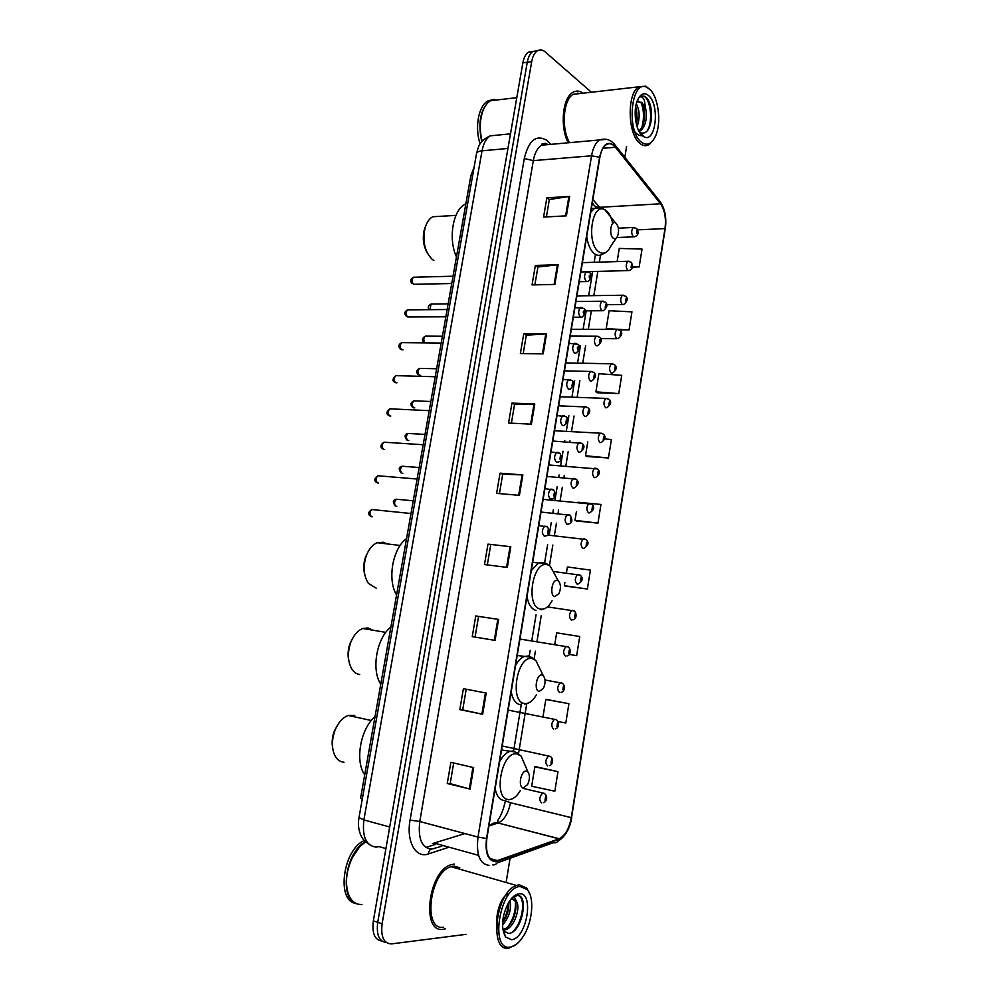 <?xml version="1.0" encoding="UTF-8"?>
<svg xmlns="http://www.w3.org/2000/svg" width="998" height="998" viewBox="0 0 998 998"><rect width="100%" height="100%" fill="white"/><g stroke="black" fill="none" stroke-linecap="round" stroke-linejoin="round"><path stroke-width="1.5" d="M425.822 847.502L435.365 844.445M362.299 798.899L360.528 798.437L470.831 175.748L474.075 167.377M533.169 51.31L528.441 52.133C525.697 54.029 523.838 57.597 522.865 62.824L373.339 920.867C371.88 933.242 374.699 939.954 381.81 941.002M591.39 92.24L545.245 51.946C542.513 49.638 539.843 49.289 537.236 50.91C534.504 52.819 532.658 56.399 531.684 61.651L382.109 923.761L377.718 922.314C376.246 934.727 379.065 941.451 386.176 942.474C379.065 941.451 376.246 934.727 377.718 922.314L527.268 62.238L377.718 922.314L373.339 920.867M537.56 50.711L532.832 51.522C530.088 53.43 528.241 56.998 527.268 62.238C528.241 56.998 530.088 53.43 532.832 51.522L537.56 50.711M443.361 929.238L445.52 928.776L443.361 929.238C420.62 933.829 428.329 870.505 451.146 864.705C428.329 870.505 420.62 933.829 443.361 929.238M495.694 861.174C488.259 860.189 485.315 852.629 486.849 838.495L599.848 157.459C600.983 151.172 603.091 146.931 606.198 144.735C609.379 142.826 612.448 143.65 615.429 147.23L660.539 203.792C664.768 210.017 666.252 218.288 664.992 228.604L571.268 817.649C569.159 828.614 565.155 835.65 559.254 838.744L495.694 861.174M495.594 861.761L558.992 839.355C565.142 836.312 569.322 829.076 571.542 817.649L665.217 228.779C666.514 218.2 664.992 209.73 660.651 203.343L615.554 146.768C608.343 139.97 603.017 143.463 599.586 157.247L486.537 838.507C484.953 852.991 487.972 860.75 495.594 861.761M546.405 216.928L549.349 199.538L569.658 196.394L546.854 197.853L543.573 217.077L566.39 215.842L569.658 196.394M549.337 199.612L546.854 197.853M534.866 284.842L537.91 266.953L558.169 264.757L535.352 265.443L532.046 284.904L554.863 284.442L558.169 264.757M537.897 267.015L535.352 265.443M523.202 353.591L526.32 335.178L546.542 333.956L523.725 333.843L520.37 353.541L543.199 353.878L546.542 333.956M526.308 335.241L523.725 333.843M511.949 403.092L514.594 404.277L534.778 404.003L511.949 403.092L508.556 423.027L531.385 424.175L534.778 404.003M473.676 767.599L450.871 762.322L447.254 783.53L470.07 789.081L473.676 767.599M453.691 762.971L450.173 783.642L470.07 789.081M450.185 783.617L447.254 783.53M486.213 693.049L463.384 688.682L459.829 709.628L482.645 714.256L486.213 693.049M466.203 689.219L462.685 709.94L482.645 714.256M462.698 709.94L459.829 709.628M475.759 615.953L498.576 619.421L475.759 615.953L472.241 636.637L495.058 640.367L498.576 619.421M487.972 544.122L510.789 546.729L487.972 544.122L484.492 564.556L507.321 567.4L510.789 546.729M499.424 493.598L502.73 474.137L522.865 474.923L500.035 473.177L496.605 493.361L519.422 495.345L522.865 474.923M502.718 474.175L500.035 473.177M454.327 864.081L451.146 864.705L454.327 864.081M583.106 93.188C579.601 90.643 576.145 90.394 572.74 92.452C562.448 98.041 559.841 127.17 568.224 142.789C559.841 127.17 562.448 98.041 572.74 92.452C576.145 90.394 579.601 90.643 583.106 93.188M382.109 923.761C380.65 936.885 383.768 943.597 391.453 943.896L466.078 934.353M506.335 881.084L510.065 858.268M624.823 157.272L626.594 146.444M597.153 392.738L618.797 393.599L621.729 375.335L598.875 373.714L595.918 391.84L597.34 392.875M619.658 329.889L629.039 329.914L631.946 311.85L609.129 310.727L606.21 328.654L607.058 329.39M632.408 267.127L639.169 266.94L642.038 249.076L619.271 248.427L617.138 261.588M565.679 586.138L587.36 589.007L590.404 570.108L567.4 566.964L566.44 572.877M569.247 654.414L576.644 655.636L579.726 636.512L556.672 632.832L554.788 644.359M547.203 699.598L568.91 703.69L545.819 699.461L542.999 716.739M558.156 721.579L565.804 723.026L568.91 703.69M557.982 771.641L534.841 766.851L531.684 786.249L554.838 791.202L557.982 771.641L536.263 766.838M586.774 456.485L608.431 457.995L611.4 439.532L604.688 438.908M576.283 520.944L597.952 523.127L600.958 504.452L577.942 502.256M490.717 544.896L487.311 564.905M478.553 616.527L475.06 637.098M514.594 404.24L511.388 423.164M576.382 511.762L574.985 520.357L576.482 521.043M597.952 523.127L574.985 520.357M564.868 582.495L564.344 585.701L565.878 586.2M587.36 589.007L564.344 585.701M576.644 655.636L569.259 654.401M545.819 699.461L547.428 699.635M534.841 766.851L536.487 766.826M587.772 441.877L585.514 455.737L586.974 456.597M608.431 457.995L585.514 455.737M618.797 393.599L595.918 391.84M629.039 329.914L618.024 329.303M617.275 329.265L606.21 328.654M639.169 266.94L632.483 266.703M578.84 93.675L577.892 93.039L578.84 93.675M520.257 886.523C499.836 886.486 489.095 951.755 510.427 947.052C514.906 946.241 519.16 942.711 523.202 936.473C532.545 922.289 534.703 897.689 527.318 889.667L520.257 886.523M529.926 894.283L526.719 888.095L519.334 884.802L516.49 885.463C495.819 891.488 488.471 952.965 509.055 948.1L516.502 944.195M459.791 867.761L453.99 866.114L451.034 866.688C429.651 872.115 422.404 931.433 443.711 927.192M365.817 841.975C360.49 845.156 355.937 850.521 352.157 858.03C345.919 871.89 344.821 884.34 348.876 895.368C351.832 901.793 356.199 904.824 361.962 904.475M359.18 847.489L352.069 858.105C347.341 868.123 345.595 878.015 346.817 887.746M365.53 841.726C345.283 851.506 338.646 900.221 357.134 903.889M364.345 840.541C343.062 849.236 335.939 901.082 355.799 903.402M509.928 900.52C511.737 908.929 509.254 917.112 502.481 925.084M508.693 902.392C509.267 909.365 507.221 916.102 502.543 922.589M513.134 899.148C519.896 901.918 513.833 926.93 503.691 929.2L505.487 929.762C513.646 927.953 520.17 909.752 517.101 902.541L512.211 899.136L510.639 899.547M505.487 929.762L504.24 929.986M503.691 929.2L502.78 929.388M505.624 937.035L511.625 939.704C526.994 938.469 534.579 891.389 519.072 893.809C515.455 894.258 511.986 897.127 508.668 902.429C501.72 916.152 500.697 927.691 505.624 937.035L503.491 930.735L508.381 933.429C521.892 933.38 529.152 895.019 517.55 895.456L512.573 897.364M512.049 897.901L514.531 897.352L516.976 902.254M518.773 895.73C525.958 899.073 522.59 923.138 512.448 932.057M515.442 902.504C515.692 910.875 513.346 918.784 508.394 926.231M508.369 902.94C508.032 909.752 506.098 916.139 502.58 922.077M498.326 929.375C493.686 918.534 500.272 896.641 508.144 893.846M338.522 723.562L334.48 730.673C332.247 736.487 331.623 742.15 332.608 747.664M354.727 715.429L348.227 715.466C342.738 717.475 338.359 722.352 335.103 730.074C331.635 739.593 331.523 748.026 334.792 755.386C337.025 759.678 340.106 761.961 344.023 762.223M526.245 771.105C520.619 770.406 517.725 788.033 523.513 787.784L527.58 784.565C529.963 779.388 530.075 775.159 527.905 771.891L526.245 771.105M374.986 716.751C360.528 728.652 354.714 761.15 364.707 774.797M353.342 637.048L350.073 643.311C347.953 649.299 347.529 655.1 348.813 660.713M372.728 630.162L368.062 627.954L362.761 628.478C357.596 630.549 353.579 635.252 350.697 642.575C347.341 652.63 347.678 661.362 351.683 668.76C353.803 672.141 356.486 674.062 359.729 674.523M541.951 674.997C536.487 673.712 533.643 691.04 539.269 691.414L543.448 688.271C545.681 683.006 545.619 678.802 543.249 675.634L541.951 674.997M390.892 627.018C376.745 637.697 371.006 669.683 380.762 684.179M368.15 551.632L365.518 557.084C363.434 563.371 363.235 569.446 364.906 575.285M386.825 543.873L383.419 542.238L377.157 542.712C372.366 544.796 368.699 549.287 366.141 556.185C362.885 566.876 363.659 575.946 368.437 583.418L376.458 588.309M557.42 580.449C552.081 578.578 549.287 595.631 554.776 596.592L559.017 593.573C561.125 588.221 560.901 584.005 558.344 580.923L557.42 580.449M406.548 538.646C392.701 548.127 387.062 579.613 396.568 594.933M425.734 225.847L424.462 229.178C422.316 237.699 423.202 245.533 427.132 252.669M440.018 216.317L432.695 216.741C429.315 218.637 426.807 222.242 425.173 227.544C422.266 241.005 424.612 251.608 432.209 259.343L433.881 260.478M615.866 223.09L615.467 222.853C610.739 219.984 608.655 235.328 613.383 238.26C615.055 239.271 616.477 238.547 617.65 236.077C619.271 230.638 618.673 226.309 615.866 223.09M465.854 203.829L465.056 204.241C452.83 210.191 448.065 239.058 456.46 256.898M649.76 89.346L646.891 87.362C631.36 78.667 625.933 130.576 641.203 142.04C646.891 146.282 651.694 144.236 655.611 135.89C661.624 122.791 658.48 96.968 649.76 89.346M650.434 90.02L645.806 86.177L638.782 86.814C626.744 93.413 627.63 134.331 639.868 143.363C643.061 146.032 646.217 146.407 649.299 144.485L653.565 139.708M580.162 93.525L573.164 94.323C563.196 99.688 561.051 128.393 569.534 142.664M498.638 99.763L490.517 100.711C486.912 102.919 484.155 106.973 482.259 112.861C479.651 121.781 479.614 131.237 482.134 141.217M497.615 99.887L491.066 100.648M483.381 109.78L482.159 113.061C479.576 121.943 479.551 131.349 482.071 141.279M494.235 99.376L490.018 100.773C480.475 108.782 477.718 122.417 481.747 141.666M495.931 100.087L494.21 99.688M492.887 99.588L487.785 101.023C478.479 105.975 474.549 127.732 480.125 143.912M636.275 103.842C639.805 110.304 640.08 117.939 637.098 126.734M635.726 106.399L637.285 119.061L636.35 124.076M638.807 130.963L640.392 130.813C645.269 126.659 647.103 119.685 645.906 109.905L642.051 102.407L636.849 101.883M640.392 130.813L639.007 131.349M638.483 101.135L641.751 103.405C643.984 107.21 644.858 112.275 644.384 118.612C643.623 124.75 641.751 128.842 638.77 130.888M644.059 136.851C655.773 143.363 660.09 105.189 648.737 95.683C644.284 92.053 640.491 93.65 637.373 100.461C632.869 110.766 635.664 130.451 642.238 135.641L644.059 136.851L640.454 132.746C646.143 134.443 649.785 129.952 651.395 119.273C652.018 111.09 650.821 104.416 647.814 99.251L646.642 97.792C644.459 95.82 642.288 95.521 640.13 96.881L640.067 96.931C641.589 96.419 642.999 97.492 644.296 100.149L645.818 109.468M642.126 96.082C649.686 94.748 654.251 120.77 646.804 131.474M640.978 102.42C644.047 110.129 644.321 118.475 641.814 127.482M635.464 108.171L636.025 122.592M650.384 105.464L651.307 119.997M642.263 135.653C637.46 136.052 633.668 131.986 630.861 123.465M643.51 107.497L644.271 119.573M636.499 108.732L637.211 119.723M472.628 175.611L470.831 175.748M497.715 135.104L490.218 135.84C486.163 138.46 483.431 143.45 482.034 150.81L363.896 819.919C362.037 836.736 366.104 845.805 376.109 847.115L379.09 846.603L385.939 848.574M389.694 827.005L363.896 819.919L358.993 817.624M522.865 62.824L531.684 61.651M368.462 843.896C361.588 838.582 362.798 838.32 361.176 836C358.556 830.623 357.833 824.523 358.981 817.686L476.557 153.405C476.957 152.008 478.791 151.147 482.034 150.81L507.945 148.465M510.489 133.857L490.218 135.84C478.167 141.691 478.753 146.756 476.557 153.405L476.52 153.58M545.108 143.213L546.455 144.76M545.02 144.885L545.332 143.475M447.291 847.764L428.379 853.939C415.792 858.717 406.061 841.376 410.078 820.069L524.299 158.52L533.319 160.628L419.771 821.516C417.888 838.644 421.767 847.876 431.41 849.186L441.802 846.229M524.299 158.52C528.728 140.269 536.25 134.219 546.842 140.356L550.784 144.361M548.738 144.548L541.44 145.209C537.448 147.879 534.728 153.018 533.319 160.628L591.552 155.788C592.962 147.966 595.606 142.677 599.486 139.957L606.634 139.358M492.812 864.954C495.22 865.054 496.917 863.831 497.89 861.274M665.217 228.779L571.542 817.649M660.651 203.343L659.191 200.436M497.041 862.958L553.266 842.699C555.973 843.21 557.882 842.087 558.992 839.355M615.554 146.768L613.945 143.687M599.586 157.247L591.552 155.788L477.992 837.072L486.537 838.507M489.145 865.378C479.789 864.193 476.071 854.75 477.992 837.072L419.771 821.516L410.078 820.069M428.379 853.939C428.99 849.909 430.961 848.15 434.292 848.662M664.992 228.604L637.547 229.852M660.539 203.792L599.611 207.297L592.874 199.525M615.429 147.23L602.967 148.303M432.359 843.622L464.906 833.58M497.927 860.713L489.993 858.517M478.566 855.361L434.666 843.21M559.03 838.819L498.102 823.013C504.215 820.106 508.331 813.358 510.465 802.729L505.375 800.845C501.782 817.412 497.154 819.944 497.74 821.267L498.102 823.013L559.254 838.744M488.933 825.932L497.877 823.088C494.808 822.389 492.214 823.213 490.093 825.558M571.268 817.649L510.465 802.729M518.523 753.69L526.782 703.503M534.117 658.88L535.39 651.158M536.974 641.502L541.24 615.579M549.461 565.529L552.83 545.058M554.389 535.564L556.435 523.189M558.032 513.434L558.581 510.103M560.128 500.684L562.336 487.236M563.932 477.543L564.294 475.372M565.829 466.004L568.211 451.508M569.796 441.865L569.97 440.854M571.505 431.535L574.05 415.991M577.131 397.279L579.863 380.7M582.732 363.222L585.626 345.632M588.309 329.352L591.352 310.802M593.847 295.645L597.839 271.381M599.349 262.137L600.509 255.114M599.611 207.297C596.48 207.397 594.297 206.237 593.062 203.829L592.301 202.956M522.104 474.873L518.673 495.282M510.04 546.642L506.56 567.313M497.827 619.309L494.309 640.242M485.452 692.899L481.884 714.094M472.927 767.425L469.322 788.882M534.017 403.99L530.637 424.138M545.794 333.981L542.438 353.866M557.42 264.807L554.115 284.455M568.897 196.481L565.641 215.88M525.098 765.329L521.156 756.097L516.565 753.852C500.946 751.544 492.812 800.458 509.055 799.523C513.122 799.386 516.864 796.429 520.282 790.653M517.5 753.041L512.885 750.958L509.105 751.644C505.537 753.203 502.356 756.609 499.574 761.836M495.12 788.682C496.667 796.279 499.873 800.234 504.701 800.571M540.317 669.621L535.814 660.389L532.246 658.593C517.026 654.651 509.017 702.767 524.848 703.528C529.102 703.802 532.944 700.895 536.375 694.833M532.208 657.694L528.566 655.935L523.85 656.622C520.744 658.081 517.987 661.025 515.567 665.441M511.188 691.851C512.685 699.61 515.791 703.914 520.507 704.75M555.2 575.235L550.222 566.19L547.677 564.856C532.832 559.342 524.973 606.672 540.405 609.079C544.796 609.79 548.7 606.996 552.106 600.696M546.63 563.783L543.985 562.423L538.446 563.034L531.298 570.606M526.994 596.592C528.441 604.514 531.472 609.142 536.063 610.464M612.697 223.452C611.375 217.302 609.154 212.973 606.011 210.478L604.913 209.792C591.739 201.608 585.888 244.211 599.162 252.045C603.815 254.727 607.745 252.681 610.951 245.907L616.265 238.098M600.958 208.046L594.459 208.382L590.766 212.225M586.712 236.626C587.984 245.134 590.704 250.935 594.858 254.028C597.353 255.663 599.823 255.775 602.281 254.353L606.223 252.195M373.452 509.691L371.88 509.529C369.36 512.124 369.272 514.544 371.643 516.789L372.167 516.852M538.77 525.597L547.503 526.882C550.422 532.271 549.748 535.315 545.482 536.013L544.259 536.138C541.602 533.119 541.739 529.801 544.683 526.196L546.467 526.37M547.69 533.082L548.251 529.726L547.69 533.082M379.452 475.896L377.918 475.772C375.473 478.316 375.41 480.724 377.743 482.995L378.417 483.057M544.896 488.683L553.69 489.906C556.535 495.12 555.861 498.139 551.669 498.95L550.397 499.062C547.777 496.006 547.89 492.713 550.746 489.17L552.493 489.307M553.815 495.969L554.364 492.638L553.815 495.969M385.428 442.301L383.931 442.201C381.56 444.709 381.523 447.116 383.806 449.399L384.629 449.449M550.983 452.007L559.828 453.154C562.573 458.294 561.911 461.288 557.82 462.124L556.485 462.224C553.902 459.13 554.002 455.849 556.759 452.381L558.481 452.493M559.903 459.105L560.452 455.787L559.903 459.105M391.353 408.893L389.906 408.831C387.611 411.301 387.586 413.683 389.831 415.991L390.804 416.041M557.034 415.555L565.916 416.64C569.097 419.135 568.436 422.092 563.92 425.547L562.535 425.622C560.003 422.491 560.078 419.222 562.747 415.817L564.431 415.892M565.953 422.466L566.49 419.172L565.953 422.466M397.254 375.685L395.844 375.647C393.624 378.08 393.611 380.463 395.832 382.783L396.93 382.82M563.034 379.327L571.966 380.35C575.035 382.733 574.374 385.677 569.983 389.195L568.548 389.245C566.066 386.089 566.115 382.833 568.698 379.477L570.332 379.539M571.954 386.064L572.503 382.783L571.954 386.064M403.13 342.663L401.757 342.651C399.599 345.046 399.612 347.429 401.782 349.762L403.017 349.787M569.01 343.324L577.979 344.298C580.923 346.593 580.275 349.525 576.008 353.08L574.524 353.105C572.079 349.911 572.116 346.668 574.623 343.374L576.208 343.399M577.929 349.886C579.189 349.4 579.364 348.314 578.466 346.63C577.206 347.117 577.019 348.202 577.929 349.886M408.955 309.842L407.633 309.854C405.55 312.212 405.575 314.582 407.708 316.94L445.844 316.79M574.948 307.546L583.942 308.457C586.799 310.652 586.15 313.572 581.996 317.189L580.462 317.189C578.054 313.958 578.067 310.727 580.499 307.496L582.046 307.496M583.855 313.946C585.102 313.509 585.29 312.424 584.391 310.715C583.144 311.139 582.969 312.224 583.855 313.946M414.756 277.195L413.484 277.232C411.463 279.565 411.5 281.923 413.609 284.305L451.745 283.519M580.848 271.98L586.35 271.83L589.88 272.841C592.637 274.949 591.989 277.843 587.934 281.536L586.35 281.498C583.992 278.23 583.992 275.011 586.35 271.83L587.847 271.805M589.756 278.217C590.991 277.843 591.165 276.77 590.28 275.011C589.045 275.398 588.87 276.471 589.756 278.217M397.903 499.362L396.456 499.225C394.048 501.732 393.961 504.102 396.206 506.335L396.767 506.385M541.016 512.036L570.157 515.242C572.952 520.469 572.278 523.426 568.124 524.125L566.964 524.237C564.431 521.243 564.569 518.012 567.388 514.531L569.022 514.681M570.868 517.962L570.332 521.243L570.868 517.962M403.716 466.34L402.294 466.241C399.961 468.711 399.899 471.068 402.107 473.314L402.805 473.364M546.929 476.42L576.12 479.19C579.351 481.884 578.678 484.816 574.087 487.997L572.877 488.084C570.382 485.065 570.507 481.847 573.226 478.429L574.836 478.553M576.769 481.809L576.233 485.065L576.769 481.809M409.492 433.519L408.107 433.431C405.837 435.864 405.787 438.222 407.97 440.48L408.806 440.53M552.805 441.016L582.034 443.349C585.152 445.931 584.479 448.851 580.013 452.094L578.74 452.169C576.295 449.112 576.395 445.906 579.04 442.551L580.611 442.65M582.632 445.881L582.108 449.112L582.632 445.881M415.23 400.872L413.883 400.809C411.687 403.217 411.65 405.55 413.796 407.833L414.756 407.87M558.643 405.824L584.816 406.897L587.909 407.745C590.928 410.24 590.255 413.135 585.901 416.416L584.579 416.465C582.183 413.384 582.258 410.19 584.816 406.897L586.362 406.959M588.471 410.166L587.934 413.384L588.471 410.166M420.944 368.412L419.634 368.374C417.501 370.745 417.488 373.077 419.597 375.373L420.682 375.398M564.444 370.844L590.567 371.456L593.748 372.341C596.667 374.737 595.993 377.606 591.752 380.962L590.379 380.999C588.022 377.88 588.084 374.699 590.567 371.456L592.064 371.493M594.259 374.687L593.735 377.88L594.259 374.687M426.62 336.126L425.348 336.126C423.401 338.11 423.277 340.343 424.986 342.85M570.22 336.077L596.268 336.226L599.549 337.162C602.368 339.445 601.694 342.302 597.553 345.732L596.143 345.732C593.822 342.588 593.872 339.42 596.268 336.226L597.74 336.251M600.01 339.42L599.499 342.588L600.01 339.42M432.259 304.041L431.036 304.053L429.951 309.667M575.946 301.521L601.956 301.221L605.312 302.194C608.032 304.39 607.37 307.234 603.328 310.715L601.881 310.69C599.598 307.509 599.623 304.353 601.956 301.221L603.366 301.209M605.736 304.365L605.225 307.521L605.736 304.365M541.664 802.953C538.92 800.259 539.257 796.94 542.663 793.023L544.284 793.36M545.544 796.915L545.008 800.271L545.544 796.915M547.653 765.903C544.958 763.171 545.27 759.89 548.576 756.035L550.197 756.359M551.532 759.852L550.996 763.183L551.532 759.852M553.616 729.076C550.958 726.319 551.233 723.051 554.451 719.284L556.073 719.57M557.483 723.014L556.946 726.332L557.483 723.014M559.529 692.487C556.921 689.693 557.171 686.449 560.302 682.744L561.911 683.019M563.396 686.412L562.86 689.705L563.396 686.412M565.417 656.123C562.847 653.303 563.072 650.072 566.103 646.442L567.7 646.679M569.272 650.035L568.748 653.316L569.272 650.035M571.704 620.008L571.268 619.983C568.735 617.126 568.935 613.92 571.879 610.352L573.463 610.564M575.11 613.895L574.586 617.138L575.11 613.895M577.854 584.042L577.069 584.067C574.586 581.185 574.773 577.992 577.617 574.486L579.189 574.673M580.911 577.967L580.399 581.198L580.911 577.967M547.665 535.065L585.951 539.531C589.257 542.438 588.571 545.357 583.905 548.276L582.844 548.376C580.399 545.457 580.562 542.276 583.331 538.845L584.878 538.995M586.687 542.251L586.163 545.469L586.687 542.251M543.124 499.362L591.739 504.14C594.92 506.934 594.234 509.828 589.693 512.81L588.583 512.897C586.188 509.941 586.325 506.784 589.007 503.416L590.529 503.541M592.413 506.759L591.901 509.953L592.413 506.759M548.825 464.956L597.49 468.973C600.571 471.63 599.885 474.499 595.457 477.555L594.297 477.63C591.926 474.649 592.051 471.505 594.658 468.187L596.143 468.299M598.114 471.493L597.602 474.661L598.114 471.493M554.501 430.749L600.272 433.182L603.204 434.005C606.173 436.575 605.499 439.419 601.17 442.526L599.96 442.588C597.64 439.569 597.74 436.438 600.272 433.182L601.719 433.269M603.778 436.438L603.266 439.594L603.778 436.438M560.152 396.742L605.848 398.389L608.88 399.25C611.749 401.72 611.075 404.539 606.859 407.72L605.599 407.745C603.316 404.701 603.403 401.583 605.848 398.389L607.271 398.439M609.404 401.595L608.905 404.726L609.404 401.595M565.766 362.923L611.4 363.796L614.519 364.707C617.3 367.077 616.627 369.884 612.498 373.115L611.2 373.127C608.955 370.046 609.017 366.94 611.4 363.796L612.784 363.833M615.005 366.952L614.506 370.071L615.005 366.952M600.584 338.596L616.776 338.709C614.556 335.602 614.606 332.509 616.914 329.415L618.261 329.427M620.569 332.534L620.07 335.627L620.569 332.534M576.881 295.882L622.403 295.233L625.684 296.219C628.291 298.377 627.63 301.147 623.675 304.54L622.303 304.502C620.132 301.359 620.17 298.277 622.403 295.233L623.713 295.221M626.095 298.315L625.596 301.396L626.095 298.315M582.395 262.649L627.867 261.264L631.21 262.287C632.458 264.657 634.366 268.474 629.214 270.558L627.804 270.495C625.671 267.327 625.684 264.245 627.867 261.264L629.127 261.227M631.584 264.308L631.098 267.364L631.584 264.308M618.361 228.18L633.293 227.482L636.699 228.554C637.822 230.763 639.855 234.68 634.716 236.788L633.281 236.701C631.173 233.495 631.185 230.426 633.293 227.482L634.516 227.432M637.048 230.488L636.562 233.532L637.048 230.488M528.441 52.133L537.236 50.91M547.49 144.273C543.536 143.026 541.515 143.338 541.44 145.209L599.486 139.957C605.711 137.961 610.963 139.732 615.242 145.246L660.339 201.883C665.08 209.056 666.739 218.2 665.304 229.303M557.957 841.214C565.28 836.636 569.87 828.739 571.742 817.524M513.583 751.045L521.443 703.44M529.239 656.085L530.2 650.297M531.784 640.679L536.051 614.818M544.646 562.647L547.653 544.471M549.212 535.015L551.245 522.665M552.842 512.935L553.391 509.629M554.938 500.223L557.158 486.812M558.755 477.144L559.105 474.986M560.651 465.642L563.034 451.171M564.619 441.565L564.781 440.555M566.315 431.261L568.872 415.754M571.954 397.092L574.673 380.562M577.555 363.122L580.449 345.57M583.119 329.34L586.175 310.827M588.67 295.72L592.65 271.518M594.172 262.287L595.444 254.577M595.769 207.734L594.746 205.937M451.034 866.688L516.49 885.463M527.318 889.667L526.719 888.095M334.48 730.673L335.103 730.074M348.227 715.466L371.368 720.519M501.545 749.985L515.005 751.981L521.156 756.097L527.905 771.891M508.681 799.797L509.928 799.485M350.073 643.311L350.697 642.575M362.761 628.478L385.802 632.37M517.214 655.499L531.148 657.22L535.814 660.389L543.249 675.634M524.686 704.064L526.894 703.465M365.518 557.084L366.141 556.185M377.157 542.712L400.148 545.469M532.67 562.336L546.966 563.932L550.222 566.19L558.344 580.923M541.091 609.828L543.598 609.017M424.462 229.178L425.173 227.544M432.695 216.741L455.949 215.406M615.467 222.853L604.913 209.792C601.719 207.671 598.239 207.21 594.459 208.382L591.377 208.57M465.056 204.241L465.792 204.191M646.891 87.362L645.806 86.177M573.164 94.323L638.782 86.814M490.517 100.711L516.802 97.667M487.785 101.023L490.018 100.773M370.557 516.29C367.701 514.195 368.137 511.937 371.88 509.529L410.989 513.521M376.608 482.471C373.851 480.649 374.287 478.404 377.918 475.772L417.102 479.028M382.621 448.851C379.976 447.054 380.413 444.834 383.931 442.201L423.177 444.734M388.596 415.43C386.051 413.733 386.488 411.525 389.906 408.831L429.215 410.64M394.547 382.197C392.114 380.837 392.538 378.654 395.844 375.647L435.228 376.745M400.472 349.163C398.002 346.481 398.439 344.31 401.757 342.651L441.191 343.038M573.339 317.227L580.474 317.202M406.361 316.329C403.953 313.734 404.377 311.576 407.633 309.854L447.129 309.53M579.239 281.723L586.462 281.561M412.211 283.669C409.879 281.211 410.303 279.066 413.484 277.232L453.03 276.221M413.247 500.821L396.456 499.225C392.888 499.724 392.439 501.919 395.108 505.824M419.148 467.526L402.294 466.241C398.788 466.79 398.339 468.973 400.959 472.79M425.011 434.429L408.107 433.431C404.652 434.142 404.215 436.301 406.772 439.931M430.837 401.508L413.883 400.809C410.502 402.568 410.053 404.726 412.561 407.259M436.637 368.773L419.634 368.374C416.316 370.196 415.879 372.329 418.312 374.786M442.401 336.226L425.348 336.126C422.104 338.023 421.667 340.143 424.025 342.489M448.139 303.866L431.036 304.053C428.217 305.65 427.556 307.521 429.04 309.679M585.315 310.84L601.931 310.727M523.014 788.37L544.234 793.348C549.149 797.04 545.407 802.716 543.573 802.617M502.206 745.968L550.322 756.409C554.863 759.952 551.632 765.691 549.461 765.591M508.157 710.114L556.36 719.708C560.527 723.088 557.845 728.889 555.312 728.814M545.033 680.012L562.361 683.231C566.153 686.499 564.07 692.25 561.113 692.25M519.946 639.032L568.324 646.978C571.779 650.035 570.182 655.948 566.864 655.923M547.453 606.884L574.237 610.938C577.405 613.932 576.22 619.833 572.578 619.82M554.015 571.567L580.112 575.122C583.481 578.104 582.857 581.036 578.241 583.942M571.343 329.303L616.914 329.415L620.12 330.363C622.802 332.633 622.141 335.415 618.111 338.721M606.647 304.702L622.39 304.552M580.873 271.83L586.699 271.681M587.46 271.656L627.967 270.595M616.789 237.549L633.505 236.85"/></g></svg>
